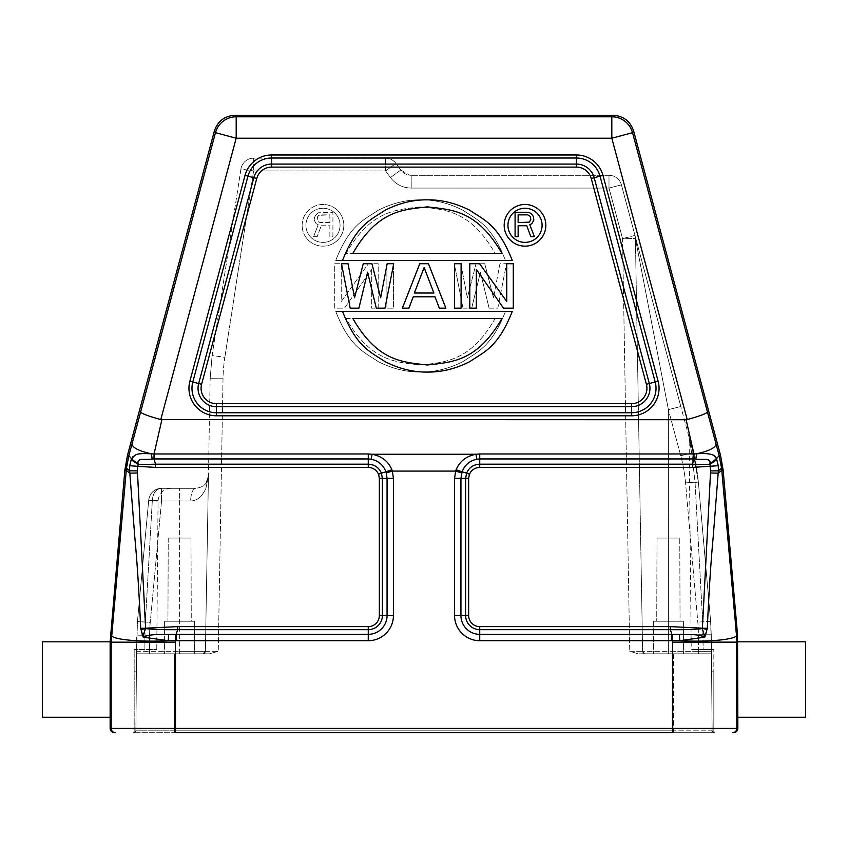 <?xml version="1.0" encoding="UTF-8"?>
<svg xmlns="http://www.w3.org/2000/svg" width="848" height="848" viewBox="0 0 848 848"><rect width="100%" height="100%" fill="white"/><g stroke="black" fill="none" stroke-linecap="round" stroke-linejoin="round"><path stroke-width="0.64" stroke-dasharray="4.24 3.18" d="M214.321 131.175L215.477 132.68L236.179 138.224L236.179 116.791A21.433 21.433 -37.5 0 0 215.477 132.68L132.012 443.907C132.246 447.659 138.733 450.956 151.474 453.818L154.039 453.956L154.018 458.948L371.17 459.181C378.378 460.793 383.296 465.001 385.914 471.827L387.059 478.336L387.059 615.542A18.804 18.804 -41.8 0 1 368.265 634.336L168.699 634.346L168.201 640.685L143.206 637.177L145.644 628.612L140.874 629.64L140.704 628.336C139.019 591.12 137.058 560.761 134.821 537.272L129.723 473.163L129.712 465.711L131.652 458.916L128.854 455.588L126.447 468.191L129.638 470.788L137.471 470.894L145.612 628.188L140.704 628.336M391.882 469.76L392.359 471.085L455.641 471.075L456.118 469.76C459.648 461.301 466.252 456.139 475.94 454.263L372.06 454.263C381.748 456.139 388.352 461.312 391.882 469.76L381.399 473.163L382.384 478.336L393.43 478.336L392.359 471.085L386.264 472.919M476.83 459.181L475.94 454.263L479.735 453.956L479.735 458.948L476.83 459.181C469.622 460.793 464.704 465.001 462.086 471.827L466.601 473.163C469.145 467.471 473.534 464.481 479.735 464.185L479.735 458.948L693.982 458.948L692.445 464.185L709.606 464.587L709.787 463.739C711.801 457.22 701.328 460.305 695.89 459.012L693.982 458.948L693.961 453.956L686.106 419.718L161.894 419.718L154.039 453.956L368.265 453.956L372.06 454.263L371.17 459.181M129.712 465.711L137.673 466.315L138.404 464.587L155.555 464.185L154.018 458.948L152.11 459.012C146.672 460.316 136.146 457.189 138.213 463.75L138.404 464.587L131.196 459.754M140.62 412.043C141.637 413.591 148.358 416.103 160.791 419.569L161.894 419.718M686.106 419.718L687.209 419.569L611.821 138.224L632.523 132.68A21.433 21.433 37.5 0 0 611.821 116.791L611.821 138.224L236.179 138.224L160.791 419.569M132.012 443.907L128.854 455.588L127.465 455.344M737.855 641.809L736.806 642.169L736.806 728.421L672.485 728.421L672.485 642.169L736.806 642.169L721.553 468.191L719.146 455.588L707.38 412.043C706.363 413.591 699.642 416.103 687.209 419.569M715.988 443.907C715.595 447.733 709.108 451.041 696.526 453.818L479.735 453.956M456.118 469.76L462.086 471.827L461.736 472.919L455.641 471.075L454.57 478.336L454.57 615.531A25.175 25.175 41.8 0 0 479.745 640.706L672.528 640.706L672.581 634.336L671.892 634.336L670.333 629.661C683.212 629.863 693.887 629.513 702.356 628.612L704.677 636.742C700.172 635.332 693.918 634.166 679.301 634.346L672.581 634.336M671.892 640.706L671.892 634.336L479.735 634.336A18.804 18.804 41.8 0 1 460.941 615.542L460.941 478.336L461.736 472.919M679.301 634.346L679.799 640.685L672.528 640.706L672.485 642.169M737.527 634.654L736.477 634.696C738.884 639.116 710.094 642.371 679.799 640.685L704.677 636.742M733.562 732.714L732.513 732.714A4.282 4.282 90 0 0 736.806 728.421L737.855 728.421M115.487 732.714L114.438 732.714M148.697 500.352L158.057 501.062L152.29 501.062L145.358 622.156L152.343 499.991L152.29 501.062L148.697 500.341L137.45 621.436L148.729 499.991L161.544 500.956L161.544 488.31C154.251 488.946 149.979 492.836 148.739 499.991L161.544 500.956L179.606 500.956L161.544 500.956L150.255 622.4L161.544 500.956L161.544 488.31L195.591 488.31L161.544 488.31A12.858 12.858 0 0 0 148.729 499.991A12.858 12.858 0 0 1 161.544 488.31L170.914 488.31L161.544 488.31C154.23 488.967 149.958 492.858 148.739 499.991L152.343 499.991C153.106 492.773 156.17 488.883 161.544 488.31C156.17 488.883 153.106 492.773 152.343 499.991L148.729 499.991L137.45 621.436L148.729 499.991L137.45 621.436L136.56 653.819L202.82 653.819A2.576 2.576 -90.3 0 0 202.831 653.819L136.56 653.819L135.892 730.16A2.576 2.576 0 0 1 133.316 732.714L174.455 732.714L133.316 732.714A2.576 2.576 0 0 0 135.892 730.16A2.576 2.576 0 0 1 134.175 732.566A2.576 2.576 0 0 0 135.892 730.16L136.719 635.809L136.401 671.828L136.592 649.526L156.763 649.526L134.175 649.526L134.175 732.566L134.175 649.526M673.545 732.714L714.684 732.714L673.545 732.714L673.545 730.16L174.455 730.16L174.455 653.819L209.753 653.819L218.254 651.264L209.753 653.819L136.56 653.819L174.455 653.819L174.455 730.16L673.545 730.16L673.545 732.714M175.419 634.336L175.472 640.706L168.201 640.685C139.061 642.339 109.222 639.286 111.523 634.696L111.194 642.169L110.145 641.809M177.667 626.619L368.265 626.619L368.265 629.651L177.667 629.661C164.618 629.863 153.944 629.513 145.644 628.612L177.667 626.619L177.667 629.661L176.108 634.336L176.108 640.706L368.255 640.706A25.175 25.175 -41.8 0 0 393.43 615.531L393.43 478.336M168.699 634.346C149.64 634.452 150.043 635.131 143.323 636.742M143.482 634.59L142.125 634.951L143.206 637.177M110.473 634.654L111.523 634.696L126.235 470.301L129.723 473.163L137.493 472.972M142.125 634.951L140.874 629.64M379.353 615.531L379.353 478.336L378.579 474.276C376.523 469.951 373.088 467.661 368.265 467.407L155.555 467.407L137.673 466.315A72.97 72.97 -85.8 0 0 137.471 470.894M124.868 470.068L126.235 470.301L126.447 468.191M368.265 453.956L368.265 464.185C374.53 464.481 378.908 467.471 381.399 473.163L378.579 474.276M138.213 463.75L131.652 458.916C131.959 454.57 138.563 452.864 151.474 453.818L152.11 459.012M42.4 717.27L42.4 641.809M110.187 642.127L110.473 679.545M110.41 702.547L110.335 710.221M110.293 713.38L110.145 717.27M545.858 225.314A20.84 20.84 0 0 0 525.018 204.474A20.84 20.84 0 0 0 504.178 225.314A20.84 20.84 0 0 0 525.018 246.153A20.84 20.84 0 0 0 545.858 225.314M512.266 260.474C498.115 224.423 483.975 219.95 469.834 210.293C455.683 203.149 441.543 199.662 427.403 199.842C413.252 199.662 399.111 203.149 384.971 210.293C370.82 219.95 356.679 224.423 342.539 260.474L512.266 260.474M342.539 311.407C356.679 347.479 370.82 351.952 384.971 361.608C399.111 368.763 413.252 372.251 427.403 372.071C441.543 372.251 455.683 368.763 469.834 361.608C483.975 351.952 498.115 347.479 512.266 311.407L342.539 311.407M358.905 308.153L367.597 272.229L376.3 308.153L384.992 308.153L393.695 263.728L387.165 263.728L380.646 297.754L371.943 263.728L363.251 263.728L354.549 297.754L348.03 263.728L341.5 263.728L350.203 308.153L358.905 308.153M419.792 263.728L428.484 263.728L445.878 308.153L439.359 308.153L435.013 296.811L413.262 296.811L408.916 308.153L402.387 308.153L419.792 263.728M461.1 263.728L461.1 308.153L454.581 308.153L454.581 263.728L461.1 263.728M476.322 269.399L476.322 308.153L469.803 308.153L469.803 263.728L479.586 263.728L506.765 301.528L506.765 263.728L513.294 263.728L513.294 308.153L503.511 308.153L476.322 269.399M542.084 225.314A17.066 17.066 0 0 1 525.018 242.38A17.066 17.066 0 0 1 507.952 225.314A17.066 17.066 0 0 1 525.018 208.248A17.066 17.066 0 0 1 542.084 225.314M526.756 225.748L518.128 225.748L518.128 236.634L515.086 236.634L515.086 212.276L527.265 212.276L529.799 212.795L531.834 214.353L533.35 216.42L533.858 220.045L531.834 223.681L529.799 224.709L534.367 236.634L530.816 236.634L526.756 225.748M518.128 222.642L529.29 222.123L530.816 219.526L530.307 216.42L527.774 214.862L518.128 214.862L518.128 222.642M352.821 253.435L501.974 253.435C477.117 210.346 452.26 209.732 427.403 206.87C402.535 209.732 377.678 210.346 352.821 253.435M501.974 318.435L352.821 318.435C377.678 361.534 402.535 362.138 427.403 365C452.26 362.138 477.117 361.534 501.974 318.435M424.138 267.512L433.922 293.026L414.354 293.026L424.138 267.512M721.553 468.191L718.362 470.831L713.126 537.929C710.889 561.662 708.939 591.798 707.296 628.336L705.875 634.951L704.518 634.59M723.132 470.068L721.765 470.301L718.277 473.163L710.507 472.972L710.529 470.916L718.362 470.831L718.288 465.711L710.327 466.315L709.606 464.587L716.804 459.754L718.288 465.711M720.535 455.344L719.146 455.588L716.337 458.895L716.804 459.754M709.787 463.739L716.337 458.895C712.415 454.062 711.981 453.139 696.526 453.818L695.89 459.012M454.57 478.336L465.616 478.336L466.601 473.163L469.421 474.276L468.647 478.336L468.647 615.542L454.57 615.542M468.658 615.542A11.088 11.088 18.3 0 0 479.735 626.619L670.333 626.619L702.388 628.188L707.126 629.64M704.794 637.177L705.875 634.951M805.6 641.809L805.6 717.27M737.813 642.127L737.527 679.545M737.559 695.922L737.612 704.412M737.654 709.045L737.718 713.91M710.507 472.972L702.388 628.188L707.296 628.336M710.529 470.916A71.942 71.942 -91.6 0 0 710.327 466.315L692.445 467.407L479.735 467.407C474.912 467.661 471.477 469.951 469.421 474.276M194.616 653.819L164.597 653.819L194.616 653.819L164.597 653.819L194.616 653.819L194.616 621.234L164.597 621.234L194.616 621.234L194.616 653.819M136.581 651.264L149.439 651.285L136.581 651.264M206.668 481.993L208.46 475.675L205.916 488.31C201.919 496.833 196.821 501.041 190.609 500.956C196.895 500.988 201.994 496.78 205.916 488.31L206.668 481.993C204.972 485.544 201.283 487.642 195.591 488.31L195.591 488.31C192.634 489.116 190.98 493.324 190.609 500.956C190.97 493.324 192.634 489.116 195.591 488.31C201.283 487.642 204.972 485.544 206.668 481.993L208.449 475.675L205.916 488.31L208.449 475.675L205.386 651.285L208.449 475.675L206.064 482.925M202.831 653.819A2.576 2.576 -90.3 0 0 205.386 651.285L210.145 378.685L205.386 651.285A2.576 2.576 -90.2 0 1 202.82 653.819A2.576 2.576 0 0 0 205.386 651.285L218.254 651.264L205.386 651.285A2.576 2.576 0 0 1 202.82 653.819L202.82 653.819A2.576 2.576 0 0 0 205.386 651.285A2.576 2.576 0 0 1 202.82 653.819L205.386 651.285L179.606 651.285L179.606 653.819L179.606 651.285L149.439 651.285L149.577 635.703L149.439 653.819L149.439 651.285L205.375 651.285C204.029 653.596 203.181 654.444 202.831 653.819M210.145 378.685L212.127 355.503L210.145 378.685L223.013 378.791L218.254 651.264L223.013 378.791A158.65 158.65 0 0 1 224.847 357.347L212.127 355.503L240.927 169.07L253.637 170.914L240.927 169.07L212.127 355.503L224.847 357.347A158.65 158.65 0 0 0 223.013 378.791L210.145 378.685L212.127 355.503M240.927 169.07A12.858 12.858 0 0 1 253.637 158.163A12.858 12.858 0 0 0 240.927 169.07M253.637 158.163L253.637 170.914L253.637 158.163L385.586 158.163L253.637 158.163M224.847 357.347L253.637 170.914L385.586 170.914L385.586 158.163L385.586 170.914L253.637 170.914L224.847 357.358M673.545 653.819L638.247 653.819L629.746 651.264L642.614 651.285A2.576 2.576 89.4 0 0 645.18 653.819L645.18 653.819A2.576 2.576 0 0 1 642.614 651.285L629.746 651.264L638.247 653.819L711.44 653.819L711.419 651.264L712.108 730.16L711.44 653.819L673.545 653.819L673.545 730.16L712.108 730.16A2.576 2.576 0 0 0 713.825 732.566A2.576 2.576 0 0 1 712.108 730.16A2.576 2.576 0 0 0 714.684 732.714A2.576 2.576 0 0 1 712.108 730.16L711.599 671.828L712.108 730.16L673.545 730.16L673.545 653.819M634.972 235.426L635.406 238.511A12.858 12.858 0 0 0 634.972 235.405A12.858 12.858 0 0 1 635.406 238.511L622.549 238.627L609.002 188.065L622.549 238.627L629.746 651.264L622.549 238.627L635.406 238.511A12.858 12.858 0 0 0 634.972 235.405L693.176 452.631L680.817 406.521L668.394 409.626L668.394 651.285L698.561 651.285L698.561 653.819L698.561 651.285L711.419 651.264L642.614 651.285A2.576 2.576 89.4 0 0 645.18 653.819A2.576 2.576 89.4 0 1 642.614 651.285L668.394 651.285L668.394 653.819L645.18 653.819L711.44 653.819L668.394 653.819L668.394 409.626L635.406 238.511L642.614 651.285A2.576 2.576 0 0 0 645.18 653.819L645.18 653.819A2.576 2.576 89.4 0 1 642.614 651.285L635.406 238.511A12.858 12.858 0 0 0 634.972 235.405A12.858 12.858 0 0 1 635.406 238.511L668.394 409.626L680.817 406.521L621.425 184.853L609.002 188.065L609.002 175.313A12.858 12.858 0 0 1 621.425 184.853A12.858 12.858 0 0 0 609.002 175.313L609.002 188.065L621.425 184.853L634.972 235.405A12.858 12.858 0 0 1 635.406 238.511A12.858 12.858 0 0 0 634.972 235.405L622.549 238.627L634.972 235.405L680.817 406.521L635.046 235.702M683.403 653.819L653.384 653.819L683.403 653.819L653.384 653.819L683.403 653.819L683.403 621.234L653.384 621.234L683.403 621.234L683.403 653.819M711.271 634.792L711.419 651.264L711.271 634.792L711.408 649.526L703.13 649.526L711.408 649.526L710.624 621.245L711.271 634.792L710.624 621.245L711.271 634.792L698.413 634.686A158.693 158.671 -0 0 0 697.809 622.146L685.544 482.872A158.693 158.661 -0 0 0 680.753 455.736L668.394 409.626L680.753 455.736A158.693 158.661 -0 0 1 685.544 482.872L698.36 481.971L710.624 621.245L698.36 481.971L710.624 621.245L698.36 481.971L693.176 452.631C695.487 460.771 697.215 470.555 698.36 481.971C697.204 470.555 695.477 460.771 693.176 452.631L698.36 481.971L685.544 482.872L697.809 622.146A158.693 158.671 -0 0 1 698.413 634.686L711.271 634.792L703.045 634.792L702.674 621.923L703.13 649.526L691.237 649.526L703.13 649.526L703.045 634.792L711.271 634.792M711.599 671.828L711.408 649.526L711.599 671.828L713.825 671.828L713.825 649.526L713.825 732.566L713.825 671.828L711.599 671.828M136.56 653.819L149.439 653.819M148.697 500.341L137.45 621.436L150.255 622.4A158.693 158.671 0 0 0 149.577 635.703A158.693 158.671 0 0 1 150.255 622.4L137.45 621.436L145.358 622.156L144.944 635.809L145.358 622.156L137.45 621.436L136.592 649.526M170.914 488.31L170.914 488.31C163.155 489.063 158.873 493.313 158.057 501.062L156.763 649.526M609.002 175.313L411.195 175.313L609.002 175.313M411.195 175.313L409.796 175.239L400.818 170.056C403.457 173.437 406.913 175.186 411.195 175.313L411.195 188.065L609.002 188.065L411.195 188.065C402.609 187.864 395.687 184.355 390.44 177.55L385.586 170.914L390.44 177.55C395.687 184.355 402.609 187.864 411.195 188.065L411.195 175.313L409.796 175.239M400.818 170.056L395.963 163.42L400.818 170.056L390.44 177.55L400.818 170.056L401.422 170.819M385.586 158.163A12.858 12.858 0 0 1 395.963 163.42A12.858 12.858 0 0 0 385.586 158.163A12.858 12.858 0 0 1 395.963 163.42L385.586 170.914L395.963 163.42M691.979 454.772L689.413 439.635L691.979 454.772L689.413 439.635L691.979 454.772L695.084 482.65L702.674 621.923L695.084 482.65L691.979 454.772L693.176 452.631L680.753 455.736L693.176 452.631L691.979 454.772M710.624 621.245L697.809 622.146L710.624 621.245L698.36 481.971L694.798 459.192L689.117 437.494L691.237 649.526M653.384 621.234L653.384 653.819L653.384 621.234L683.403 621.234L653.384 621.234M680.054 621.234L656.734 621.234L680.054 621.234L656.734 621.234L680.054 621.234L679.767 538.056L657.02 538.056L679.767 538.056L680.054 621.234M657.02 538.056L656.734 621.234L657.02 538.056L679.767 538.056L657.02 538.056M164.597 621.234L164.597 653.819L164.597 621.234L194.616 621.234L164.597 621.234M191.266 621.234L167.946 621.234L191.266 621.234L167.946 621.234L191.266 621.234L190.98 538.056L168.233 538.056L190.98 538.056L191.266 621.234M168.233 538.056L167.946 621.234L168.233 538.056L190.98 538.056L168.233 538.056M302.142 225.314A20.84 20.84 0 0 1 322.982 204.474A20.84 20.84 0 0 1 343.822 225.314A20.84 20.84 0 0 1 322.982 246.153A20.84 20.84 0 0 1 302.142 225.314A20.84 20.84 0 0 0 322.982 246.153A20.84 20.84 0 0 0 343.822 225.314A20.84 20.84 0 0 0 322.982 204.474A20.84 20.84 0 0 0 302.142 225.314M335.734 260.474C349.885 224.423 364.025 219.95 378.166 210.293C392.317 203.149 406.457 199.662 420.597 199.842C434.748 199.662 448.889 203.149 463.029 210.293C477.18 219.95 491.321 224.423 505.461 260.474C491.321 224.423 477.18 219.95 463.029 210.293C448.889 203.149 434.748 199.662 420.597 199.842C406.457 199.662 392.317 203.149 378.166 210.293C364.025 219.95 349.885 224.423 335.734 260.474L505.461 260.474L335.734 260.474M505.461 311.407C491.321 347.447 477.18 351.931 463.029 361.577C448.889 368.721 434.748 372.208 420.597 372.039C406.457 372.208 392.317 368.721 378.166 361.577C364.025 351.931 349.885 347.447 335.734 311.407C349.885 347.447 364.025 351.931 378.166 361.577C392.317 368.721 406.457 372.208 420.597 372.039C434.748 372.208 448.889 368.721 463.029 361.577C477.18 351.931 491.321 347.447 505.461 311.407L335.734 311.407L505.461 311.407M489.095 308.153L480.403 272.229L471.7 308.153L480.403 272.229L489.095 308.153L497.797 308.153L506.5 263.728L499.97 263.728L493.451 297.754L499.97 263.728L506.5 263.728L497.797 308.153L489.095 308.153M463.008 308.153L471.7 308.153L463.008 308.153L454.305 263.728L463.008 308.153M460.835 263.728L454.305 263.728L460.835 263.728L467.354 297.754L476.057 263.728L467.354 297.754L460.835 263.728M484.749 263.728L476.057 263.728L484.749 263.728L493.451 297.754L484.749 263.728M428.208 263.728L419.516 263.728L402.122 308.153L408.641 308.153L412.987 296.811L434.738 296.811L439.084 308.153L445.613 308.153L428.208 263.728L445.613 308.153L439.084 308.153L434.738 296.811L412.987 296.811L408.641 308.153L402.122 308.153L419.516 263.728L428.208 263.728M386.9 263.728L386.9 308.153L393.419 308.153L393.419 263.728L386.9 263.728L386.9 308.153L393.419 308.153L393.419 263.728L386.9 263.728M371.678 269.399L371.678 308.153L378.197 308.153L378.197 263.728L368.414 263.728L341.235 301.528L341.235 263.728L334.706 263.728L334.706 308.153L344.489 308.153L371.678 269.399L344.489 308.153L334.706 308.153L334.706 263.728L341.235 263.728L341.235 301.528L368.414 263.728L378.197 263.728L378.197 308.153L371.678 308.153L371.678 269.399M340.048 225.314A17.066 17.066 0 0 1 322.982 242.38A17.066 17.066 0 0 1 305.916 225.314A17.066 17.066 0 0 1 322.982 208.248A17.066 17.066 0 0 1 340.048 225.314A17.066 17.066 0 0 0 322.982 208.248A17.066 17.066 0 0 0 305.916 225.314A17.066 17.066 0 0 0 322.982 242.38A17.066 17.066 0 0 0 340.048 225.314M321.244 225.748L329.872 225.748L329.872 236.634L332.914 236.634L332.914 212.276L318.201 212.795L332.914 212.276L332.914 236.634L329.872 236.634L329.872 225.748L321.244 225.748L317.184 236.634L321.244 225.748M313.633 236.634L317.184 236.634L313.633 236.634L318.201 224.709L316.166 223.681L314.142 220.045L316.166 223.681L318.201 224.709L313.633 236.634M314.142 217.978L314.142 220.045L314.65 216.42L318.201 212.795L316.166 214.353L314.142 217.978M329.872 222.642L318.71 222.123L317.184 219.526L317.693 216.42L320.226 214.862L329.872 214.862L329.872 222.642L320.226 222.642L317.693 221.084L317.184 219.526L317.693 216.42L318.71 215.381L329.872 214.862L329.872 222.642M495.179 253.435L346.026 253.435C370.883 210.346 395.74 209.732 420.597 206.87C445.465 209.732 470.322 210.346 495.179 253.435L346.026 253.435C370.883 210.346 395.74 209.732 420.597 206.87C445.465 209.732 470.322 210.346 495.179 253.435M346.026 318.435L495.179 318.435C470.322 361.534 445.465 362.138 420.597 365C395.74 362.138 370.883 361.534 346.026 318.435L495.179 318.435C470.322 361.534 445.465 362.138 420.597 365C395.74 362.138 370.883 361.534 346.026 318.435M414.078 293.026L423.862 267.512L433.646 293.026L414.078 293.026L423.862 267.512L433.646 293.026L414.078 293.026M672.485 728.421L175.515 728.421L175.472 640.706L176.108 640.706M393.43 615.542L382.384 615.542A14.119 14.119 -46.1 0 1 368.265 629.661L368.265 640.706M189.888 381.176L245.04 175.366A27.507 27.507 0 0 1 271.604 154.983L576.396 154.983A27.507 27.507 0 0 1 602.96 175.366L658.112 381.176A27.507 27.507 0 0 1 631.548 415.796L216.452 415.796A27.507 27.507 0 0 1 189.888 381.176L192.814 381.96L247.966 176.151A24.465 24.465 0 0 1 271.604 158.014L576.396 158.014A24.465 24.465 0 0 1 600.034 176.151L655.186 381.96A24.465 24.465 0 0 1 631.548 412.764L216.452 412.764A24.465 24.465 0 0 1 192.814 381.96L198.676 383.529A18.402 18.402 0 0 0 216.452 406.701L631.548 406.701L631.548 415.796M612.966 115.286L611.821 116.791L236.179 116.791L235.034 115.286M707.38 412.043L632.523 132.68L633.679 131.175M468.647 478.336L465.616 478.336L465.616 615.542A14.119 14.119 46.1 0 0 479.735 629.661L479.735 640.706M672.496 728.421L672.496 732.714M175.515 642.169L111.194 642.169L111.194 728.421L110.145 728.421M175.515 728.421L134.175 728.421M175.504 732.714L175.504 728.421M368.265 626.619A11.088 11.088 -12.6 0 0 379.342 615.531L382.374 615.542L382.384 478.336L379.353 478.336M155.555 467.407L155.555 464.185L368.265 464.185L368.265 467.407M692.445 467.407L692.445 464.185L479.735 464.185L479.735 467.407M479.735 626.619L479.735 629.661L670.333 629.661L670.333 626.619M135.892 730.16A2.576 2.576 0 0 1 133.316 732.714A2.576 2.576 0 0 0 135.892 730.16L174.455 730.16L174.455 732.714L174.455 730.16L135.892 730.16M134.175 671.828L136.401 671.828L134.175 671.828M179.606 500.956L179.606 651.285L179.606 488.31L179.606 500.956L190.609 500.956L179.606 500.956M698.561 651.285L698.413 634.686L698.561 651.285M712.108 730.16A2.576 2.576 0 0 0 714.684 732.714M149.577 635.703L136.719 635.809L149.577 635.703M144.944 635.809L144.87 649.526L144.944 635.809M645.18 653.819L645.18 653.819C644.734 654.296 643.876 653.458 642.614 651.285C643.876 653.458 644.734 654.296 645.18 653.819M695.084 482.65L698.36 481.971L695.084 482.65M245.04 175.366L253.817 177.72L198.676 383.529L201.601 384.314A15.37 15.37 0 0 0 216.452 403.669L631.548 403.669A15.37 15.37 0 0 0 646.399 384.314L591.247 178.504A15.37 15.37 0 0 0 576.396 167.109L271.604 167.109L271.604 164.077A18.402 18.402 0 0 0 253.817 177.72L256.753 178.504L201.601 384.314M216.452 415.796L216.452 403.669M658.112 381.176L649.324 383.529L594.183 177.72L602.96 175.366M576.396 154.983L576.396 164.077L271.604 164.077L271.604 154.983M631.548 403.669L631.548 406.701A18.402 18.402 0 0 0 649.324 383.529L646.399 384.314M591.247 178.504L594.183 177.72A18.402 18.402 0 0 0 576.396 164.077L576.396 167.109M271.604 167.109A15.37 15.37 0 0 0 256.753 178.504M711.44 653.819L698.561 653.819L711.44 653.819M179.606 488.31L195.305 488.31M713.825 649.526L711.408 649.526"/><path stroke-width="1.27" d="M110.145 641.809L110.145 717.27L42.4 717.27L42.4 641.809L110.145 641.809L124.868 470.068L127.465 455.344L214.321 131.175C217.65 121.222 224.55 115.922 235.034 115.286L612.966 115.286L611.821 116.791A21.433 21.433 37.5 0 1 632.523 132.68L633.679 131.175C630.35 121.222 623.45 115.922 612.966 115.286M110.187 642.127L111.194 642.169L126.447 468.191L128.854 455.588L140.62 412.043C141.627 413.601 148.358 416.114 160.791 419.569L236.179 138.224L215.477 132.68A21.433 21.433 -37.5 0 1 236.179 116.791L235.034 115.286M707.38 412.043C706.363 413.591 699.642 416.103 687.209 419.569L611.821 138.224L632.523 132.68L719.146 455.588L716.337 458.895C715.977 454.56 709.373 452.874 696.526 453.818L693.961 453.956L693.982 458.948L695.89 459.012C701.328 460.305 711.801 457.22 709.787 463.739L716.337 458.895L716.804 459.754L709.606 464.587L692.445 464.185L693.982 458.948L479.735 458.948L479.735 453.956L693.961 453.956L686.106 419.718L160.791 419.569M633.679 131.175L720.535 455.344L719.146 455.588L721.553 468.191L718.362 470.831L718.288 465.711L716.804 459.754M732.513 732.714L733.562 732.714C736.17 732.46 737.601 731.029 737.855 728.421L737.527 634.654L736.477 634.696L736.806 728.421A4.282 4.282 90 0 1 732.513 732.714M175.504 732.714L672.496 732.714L175.504 732.714L175.504 728.421M110.145 717.27L110.145 728.421C110.399 731.029 111.83 732.46 114.438 732.714L115.487 732.714A4.282 4.282 -90 0 1 111.194 728.421A4.282 4.282 -90 0 0 115.487 732.714M673.545 732.714L174.455 732.714L673.545 732.714M126.447 468.191L129.638 470.788L134.874 537.929C137.111 561.662 139.061 591.798 140.704 628.336L143.206 637.177L168.201 640.685L175.472 640.706L175.419 634.336L176.108 634.336L177.667 629.661C164.788 629.863 154.113 629.523 145.644 628.612L140.874 629.64M124.868 470.068L126.235 470.301L129.723 473.163L137.493 472.972L137.471 470.894L129.638 470.788L129.712 465.711L137.673 466.315L138.404 464.587L131.196 459.754L129.712 465.711M127.465 455.344L128.854 455.588L131.652 458.916L131.196 459.754M138.213 463.75C136.146 457.189 146.672 460.316 152.11 459.012L154.018 458.948L155.555 464.185L138.404 464.587L131.652 458.916C135.574 454.062 135.966 453.129 151.474 453.818C138.892 451.041 132.405 447.733 132.012 443.907M161.894 419.718L154.039 453.956L368.265 453.956L368.265 458.948L371.17 459.181C378.378 460.793 383.296 465.001 385.914 471.827L381.399 473.163C378.855 467.471 374.466 464.481 368.265 464.185L368.265 458.948L154.018 458.948L154.039 453.956L151.474 453.818L152.11 459.012M468.647 615.531L468.647 478.336L469.421 474.276L466.601 473.163C469.092 467.471 473.47 464.481 479.735 464.185L479.735 458.948L476.83 459.181C469.622 460.793 464.704 465.001 462.086 471.827L466.601 473.163L465.616 478.336L460.941 478.336L462.086 471.827L456.118 469.76L455.641 471.085L392.359 471.075L391.882 469.76C388.352 461.301 381.748 456.139 372.06 454.263L368.265 453.956M456.118 469.76C459.648 461.312 466.252 456.139 475.94 454.263L479.735 453.956M391.882 469.76L385.914 471.827L386.264 472.919L392.359 471.075L393.43 478.336L393.43 615.531A25.175 25.175 -41.8 0 1 368.255 640.706L175.472 640.706L175.515 728.421L737.855 728.421M393.43 478.336L382.384 478.336L382.384 615.542L387.059 615.542L387.059 478.336L386.264 472.919M110.473 634.654L111.523 634.696C109.116 639.116 137.906 642.371 168.201 640.685L168.699 634.346L175.419 634.336M134.175 728.421L111.194 728.421L111.194 642.169L175.515 642.169M110.473 679.545L110.41 702.547M110.335 710.221L110.293 713.38M176.108 640.706L176.108 634.336L368.265 634.336L368.265 629.661L177.667 629.661L177.667 626.619L145.612 628.188L143.482 634.59L142.125 634.951M168.699 634.346C149.142 634.452 150.022 635.184 143.323 636.742L143.482 634.59M137.493 472.972L145.612 628.188L140.704 628.336M137.471 470.894A73.32 73.32 91.9 0 1 137.673 466.315L155.555 467.407L368.265 467.407C373.088 467.661 376.523 469.951 378.579 474.276L379.353 478.336L379.353 615.542L382.384 615.542A14.119 14.119 -46.1 0 1 368.265 629.661L368.265 626.619L177.667 626.619M379.353 478.336L382.384 478.336L381.399 473.163L378.579 474.276M720.535 455.344L723.132 470.068L721.765 470.301L736.477 634.696C738.778 639.286 708.939 642.339 679.799 640.685L704.794 637.177L707.296 628.336C708.981 591.12 710.942 560.772 713.168 537.272L718.362 470.831L710.529 470.916L710.507 472.972L718.277 473.163L721.765 470.301L721.553 468.191M704.677 636.742L702.356 628.612C694.056 629.513 683.382 629.863 670.333 629.661L671.892 634.336L672.581 634.336L672.528 640.706L679.799 640.685L679.301 634.346C698.455 634.516 697.374 634.993 704.677 636.742L704.794 637.177M672.581 634.336L679.301 634.346M715.988 443.907C715.754 447.659 709.267 450.956 696.526 453.818L695.89 459.012M687.209 419.569L686.106 419.718M504.178 225.314A20.84 20.84 0 0 1 525.018 204.474A20.84 20.84 0 0 1 545.858 225.314A20.84 20.84 0 0 1 525.018 246.153A20.84 20.84 0 0 1 504.178 225.314M507.952 225.314A17.066 17.066 0 0 0 525.018 242.38A17.066 17.066 0 0 0 542.084 225.314A17.066 17.066 0 0 0 525.018 208.248A17.066 17.066 0 0 0 507.952 225.314M526.756 225.748L518.128 225.748L518.128 236.634L515.086 236.634L515.086 212.276L527.265 212.276L529.799 212.795L531.834 214.353L533.35 216.42L533.858 220.045L531.834 223.681L529.799 224.709L534.367 236.634L530.816 236.634L526.756 225.748M518.128 222.642L529.29 222.123L530.816 219.526L530.307 216.42L527.774 214.862L518.128 214.862L518.128 222.642M342.539 260.474C356.679 224.423 370.82 219.95 384.971 210.293C399.111 203.149 413.252 199.662 427.403 199.842C441.543 199.662 455.683 203.149 469.834 210.293C483.975 219.95 498.115 224.423 512.266 260.474L342.539 260.474M352.821 253.435L501.974 253.435C477.117 210.346 452.26 209.732 427.403 206.87C402.535 209.732 377.678 210.346 352.821 253.435M512.266 311.407C498.115 347.479 483.975 351.952 469.834 361.608C455.683 368.763 441.543 372.251 427.403 372.071C413.252 372.251 399.111 368.763 384.971 361.608C370.82 351.952 356.679 347.479 342.539 311.407L512.266 311.407M501.974 318.435L352.821 318.435C377.678 361.534 402.535 362.138 427.403 365C452.26 362.138 477.117 361.534 501.974 318.435M367.597 272.229L358.905 308.153L350.203 308.153L341.5 263.728L348.03 263.728L354.549 297.754L363.251 263.728L371.943 263.728L380.646 297.754L387.165 263.728L393.695 263.728L384.992 308.153L376.3 308.153L367.597 272.229M419.792 263.728L428.484 263.728L445.878 308.153L439.359 308.153L435.013 296.811L413.262 296.811L408.916 308.153L402.387 308.153L419.792 263.728M433.922 293.026L424.138 267.512L414.354 293.026L433.922 293.026M461.1 263.728L461.1 308.153L454.581 308.153L454.581 263.728L461.1 263.728M476.322 269.399L476.322 308.153L469.803 308.153L469.803 263.728L479.586 263.728L506.765 301.528L506.765 263.728L513.294 263.728L513.294 308.153L503.511 308.153L476.322 269.399M709.787 463.739L710.327 466.315A71.709 71.709 87.2 0 1 710.529 470.916M718.288 465.711L692.445 467.407L692.445 464.185L479.735 464.185L479.735 467.407C474.912 467.661 471.477 469.951 469.421 474.276M723.132 470.068L737.527 634.654M737.718 713.91L737.855 717.27L805.6 717.27L805.6 641.809L737.855 641.809M737.527 679.545L737.559 695.922M737.612 704.412L737.654 709.045M707.126 629.64L702.388 628.188L707.296 628.336M704.518 634.59L705.875 634.951M140.62 412.043L215.477 132.68L214.321 131.175M236.179 116.791L611.821 116.791L611.821 138.224L236.179 138.224L236.179 116.791M371.17 459.181L372.06 454.263L475.94 454.263L476.83 459.181M454.57 615.531L454.57 478.336L460.941 478.336L460.941 615.542L454.57 615.542A25.175 25.175 41.8 0 0 479.745 640.706L672.528 640.706L672.485 728.421M461.736 472.919L455.641 471.085L454.57 478.336M393.43 615.542L387.059 615.542A18.804 18.804 -41.8 0 1 368.265 634.336L368.265 640.706M110.145 728.421L175.515 728.421M379.342 615.542A11.088 11.088 -14.3 0 1 368.265 626.619M368.265 467.407L368.265 464.185L155.555 464.185L155.555 467.407M672.496 732.714L672.496 728.421M672.485 642.169L737.813 642.127M671.892 640.706L671.892 634.336L479.735 634.336L479.735 640.706M468.647 478.336L465.616 478.336L465.616 615.542L460.941 615.542A18.804 18.804 41.8 0 0 479.735 634.336L479.735 629.661L670.333 629.661L670.333 626.619L479.735 626.619A11.088 11.088 9.8 0 1 468.658 615.531L465.626 615.542A14.119 14.119 46.1 0 0 479.735 629.661L479.735 626.619M245.04 175.366L189.888 381.176L198.676 383.529L253.817 177.72L245.04 175.366A27.507 27.507 0 0 1 271.604 154.983L576.396 154.983A27.507 27.507 0 0 1 602.96 175.366L600.034 176.151A24.465 24.465 0 0 0 576.396 158.014L271.604 158.014A24.465 24.465 0 0 0 247.966 176.151L192.814 381.96A24.465 24.465 0 0 0 216.452 412.764L631.548 412.764A24.465 24.465 0 0 0 655.186 381.96L600.034 176.151L594.183 177.72L649.324 383.529L658.112 381.176L602.96 175.366M189.888 381.176A27.507 27.507 0 0 0 216.452 415.796L631.548 415.796A27.507 27.507 0 0 0 658.112 381.176M271.604 154.983L271.604 164.077L576.396 164.077L576.396 154.983M631.548 415.796L631.548 406.701L216.452 406.701L216.452 415.796M253.817 177.72A18.402 18.402 0 0 1 271.604 164.077L271.604 167.109L576.396 167.109A15.37 15.37 0 0 1 591.247 178.504L646.399 384.314A15.37 15.37 0 0 1 631.548 403.669L216.452 403.669A15.37 15.37 0 0 1 201.601 384.314L256.753 178.504L253.817 177.72M576.396 167.109L576.396 164.077A18.402 18.402 0 0 1 594.183 177.72L591.247 178.504M646.399 384.314L649.324 383.529A18.402 18.402 0 0 1 631.548 406.701L631.548 403.669M216.452 403.669L216.452 406.701A18.402 18.402 0 0 1 198.676 383.529L201.601 384.314M256.753 178.504A15.37 15.37 0 0 1 271.604 167.109M692.445 467.407L479.735 467.407M710.507 472.972L702.388 628.188L670.333 626.619"/></g></svg>
